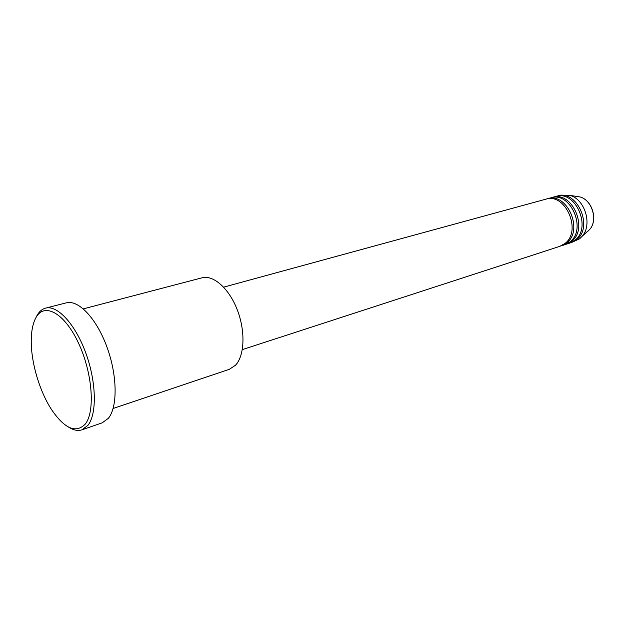 <?xml version="1.0" encoding="UTF-8"?>
<svg xmlns="http://www.w3.org/2000/svg" width="625" height="625" viewBox="0 0 625 625"><rect width="100%" height="100%" fill="white"/><g stroke="black" fill="none" stroke-linecap="round" stroke-linejoin="round"><path stroke-width="0.94" d="M242.328 349.609L559.766 246.359L564.812 243.594C582.305 231.094 565.438 192.305 545.68 199.227L223.656 287.148M560.594 246.062L566.484 243.055C583.977 230.562 567.125 191.852 547.367 198.766L546.531 199.016M561.438 245.812L564.75 244.734L569.797 241.977C587.289 229.516 570.484 190.938 550.734 197.844L547.367 198.766M565.57 244.445L571.445 241.445C588.945 228.992 572.156 190.484 552.406 197.391L551.578 197.641M566.398 244.195L569.68 243.133L574.727 240.375C592.227 227.945 575.484 189.578 555.734 196.477L552.406 197.391M570.492 242.844L576.359 239.852C593.859 227.43 577.133 189.133 557.391 196.023L556.57 196.273M113.125 408.477L229.359 369.297L235.453 365.273C244.578 355.82 245.609 331.32 237.312 309.93C229.102 288.477 213.398 274.648 202.008 277.812L83.344 308.859M36.047 317.453C32.836 323.219 31.242 331.211 31.25 341.43C31.227 363.188 39.742 391.672 51.703 409.844C64.734 428.797 75.906 433.555 85.227 424.125C95.438 411.648 92.453 372.461 78.359 342.797C64.406 312.93 44.398 302.164 36.047 317.453M35.883 317.742L37.141 315.242C39.359 311.406 42.172 309.031 45.578 308.125C57.391 304.828 75.328 324.133 85.836 353.094C96.422 381.992 97.062 414.016 87.953 425.312L81.961 429.82C77.898 431.141 73.445 430.234 68.578 427.102M81.961 429.82L102.203 422.844L108.359 418.313C117.75 407.031 117.414 375.383 106.914 346.922C96.508 318.406 78.422 299.484 66.328 302.844L45.578 308.125M571.312 242.602L579.609 238.797L582.211 236.203C592.578 224.695 584.992 199.328 570.008 195.391L560.688 195.125L557.391 196.023M587.727 231.391L589.805 229.32C598.078 220.133 592.094 200.117 580.141 196.977L575.961 196.328M582.211 236.203L589.805 229.32C598.172 220.016 592.234 200.164 580.141 196.977L570.008 195.391"/></g></svg>
